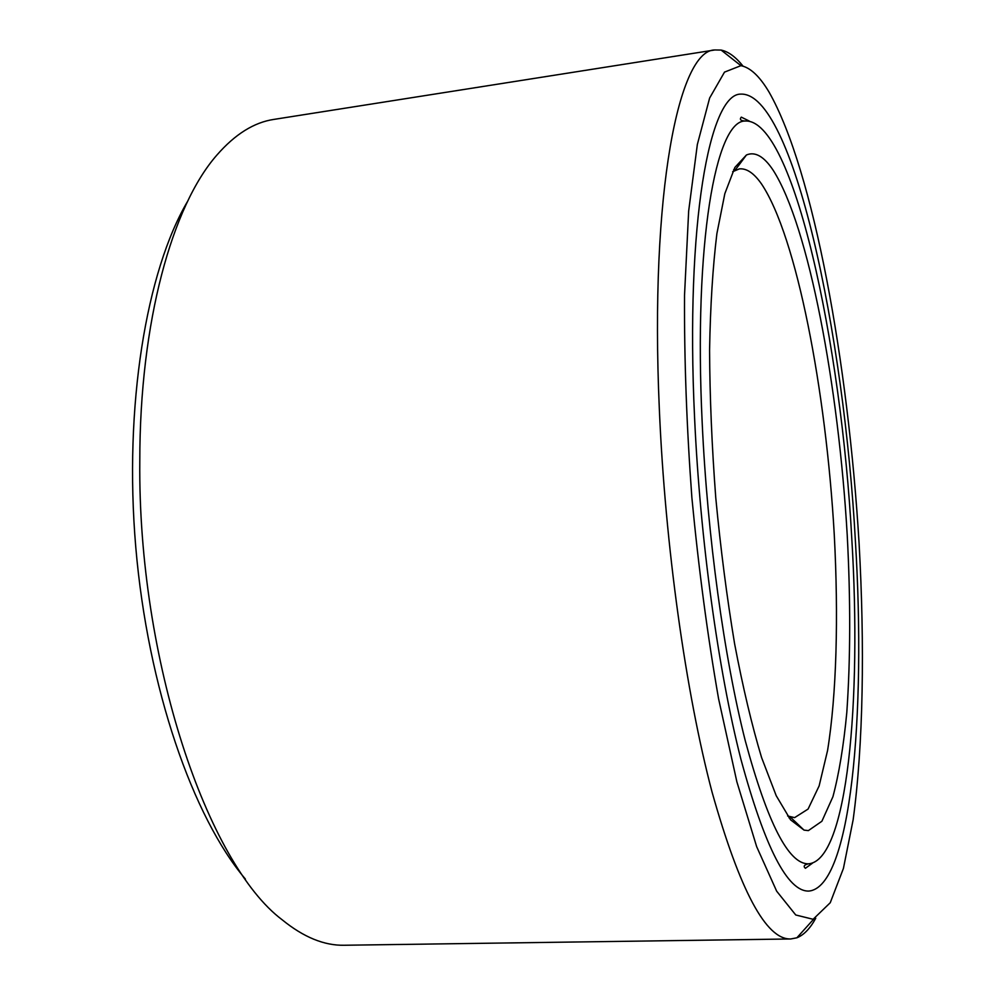 <?xml version="1.0" encoding="UTF-8"?>
<svg xmlns="http://www.w3.org/2000/svg" width="995" height="995" viewBox="0 0 995 995"><rect width="100%" height="100%" fill="white"/><g stroke="black" fill="none" stroke-linecap="round" stroke-linejoin="round"><path stroke-width="1.49" d="M714.87 49.961L273.923 119.4C254.073 122.348 235.069 134.225 216.922 155.033C172.496 205.467 139.698 321.435 139.797 461.058C137.82 660.332 207.619 863.847 282.17 919.79C303.587 937.228 324.32 945.71 344.382 945.25L790.739 938.969C766.138 939.79 739.932 890.898 712.109 792.281C685.928 693.304 665.133 545.857 659.324 408.821C649.66 190.804 679.175 49.675 714.87 49.961L721.126 50.073C728.415 51.591 735.728 56.951 743.054 66.143M245.392 879.07C193.055 817.355 147.832 688.341 135.768 547.126C123.728 405.898 146.452 271.088 187.57 201.4M813.102 919.28L830.24 902.739L843.424 868.411L853.15 819.731C863.312 744.733 864.817 645.966 859.071 543.083C848.287 363.996 813.661 170.419 769.06 92.1C759.67 76.304 750.292 67.498 740.914 65.67L724.509 72.113L709.634 98.032L697.346 144.486L688.664 211.04L684.523 295.353C684.199 359.096 686.649 426.519 691.873 497.587C698.639 568.58 707.544 635.631 718.577 698.751L736.86 781.771L756.66 846.67L776.66 891.172L795.751 914.99L813.102 919.28M815.763 918.248C810.104 928.559 803.798 935.076 796.871 937.8L790.739 938.969M787.617 815.962L794.607 817.629L808.064 809.084L819.134 785.901L827.566 750.516C836.621 694.535 838.611 616.763 834.258 534.539C826.074 390.848 796.784 236.661 761.548 184.013C753.999 173.167 746.586 168.13 739.285 168.901L732.656 171.725M808.388 830.601L804.035 830.116L790.552 819.818L776.199 795.677L761.598 757.593C751.946 725.554 742.942 687.644 734.621 643.877C726.91 597.497 720.616 548.755 715.753 497.637C711.885 446.419 709.821 397.316 709.572 350.302C710.355 305.751 712.806 266.871 716.885 233.663L724.833 193.652L734.882 167.434L746.437 154.984C755.118 151.315 764.048 156.426 773.227 170.332C808.923 226.387 838.586 386.396 847.23 535.223C850.65 600.047 850.501 659.175 846.795 712.594C843.623 745.84 838.996 773.899 832.914 796.759L821.882 821.261L808.388 830.601M851.795 538.743C841.335 343.263 793.152 118.305 745.118 121.017C715.99 120.47 693.478 241.748 702.209 423.223C707.433 536.653 724.248 658.155 745.255 740.69C767.593 823.238 788.662 864.282 808.5 863.822C847.603 860.824 861.72 700.642 851.795 538.743M694.56 417.315C685.319 222.271 709.746 93.555 740.753 94.115C792.99 91.826 844.208 333.673 855.426 541.554C866.036 714.111 851.297 887.515 808.761 891.072C787.555 891.657 764.931 847.69 740.889 759.173C718.253 670.53 700.107 539.464 694.56 417.315M813.736 919.082L796.871 937.8M790.291 817.032L804.035 830.116M735.106 170.22L746.437 154.984M733.676 169.672L735.715 169.386M745.118 121.017C740.628 120.781 739.36 119.487 741.3 117.136L749.272 121.054M808.5 863.822C804.122 864.817 803.089 866.309 805.403 868.299L812.592 863.075M788.973 817.815L791.037 817.741M740.914 65.67L721.126 50.073"/></g></svg>
